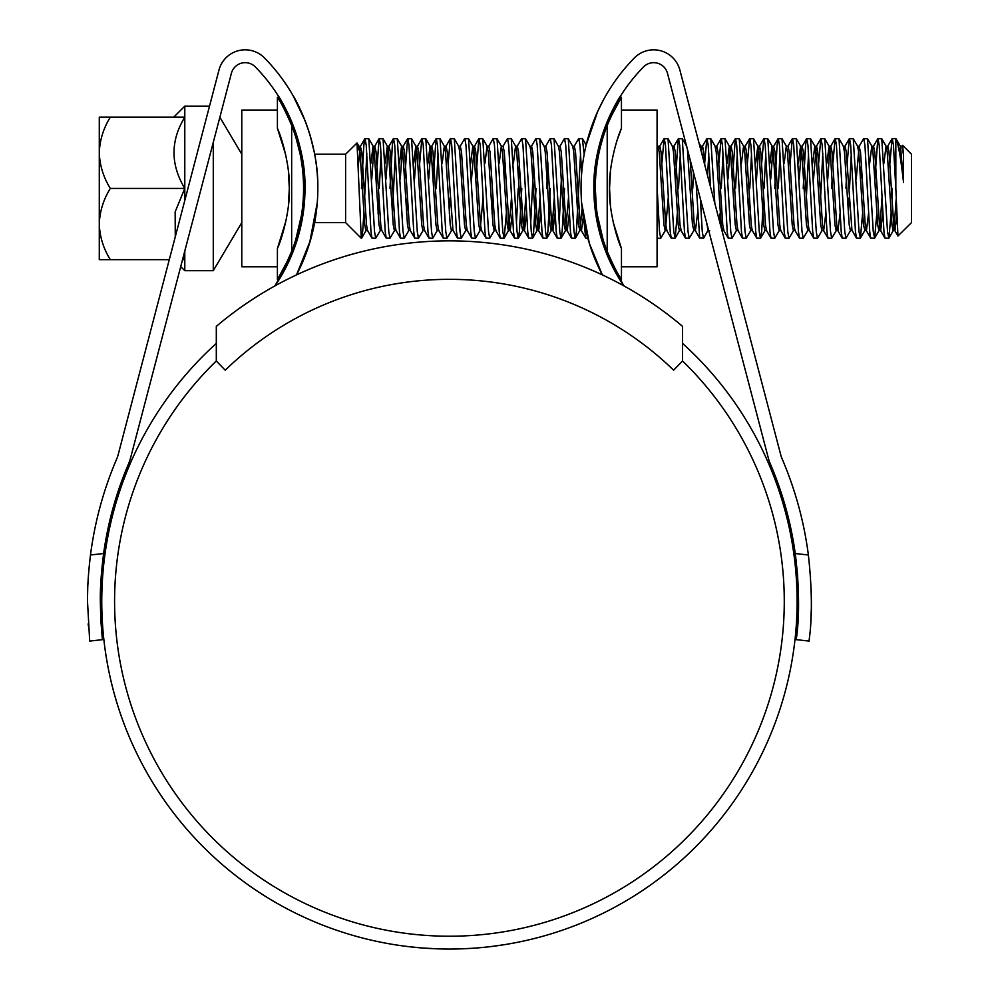 <?xml version="1.0" encoding="UTF-8"?>
<svg xmlns="http://www.w3.org/2000/svg" width="999" height="999" viewBox="0 0 999 999"><rect width="100%" height="100%" fill="white"/><g stroke="black" fill="none" stroke-linecap="round" stroke-linejoin="round"><path stroke-width="1.5" d="M682.554 326.373A360.502 360.502 0 0 0 216.308 326.373L216.308 360.989L225.237 370.192A322.04 322.04 0 0 1 673.626 370.192L682.554 360.989L682.554 326.373M110.315 117.17C103.384 128.409 99.713 140.285 99.288 152.797C99.75 165.447 103.421 177.322 110.315 188.424C103.384 199.65 99.713 211.526 99.288 224.038C99.75 236.701 103.421 248.576 110.315 259.665L99.288 259.665L99.288 117.17L184.79 117.17L184.79 200.512M209.515 106.144L184.79 106.144L184.79 117.17C170.417 140.709 170.417 164.46 184.79 188.424L175.15 211.838L175.275 236.8M213.287 142.358L213.287 270.692L241.783 222.615M241.783 205.856L241.783 217.844M241.783 164.236L241.783 169.418M219.867 117.245L241.783 154.221M345.604 154.221L345.604 222.615L361.276 238.286L357.018 142.982L345.604 154.221L314.648 154.221M901.835 146.453L902.596 145.317L911.5 154.221L911.5 222.615L897.951 235.989L895.828 188.424L895.828 138.549L892.07 138.711L889.909 163.174M902.596 145.317L903.533 155.12L903.533 182.455C900.723 157.48 898.151 142.845 895.828 138.549L900.511 146.453L899.187 150.949M381.069 227.497L380.407 230.382L375.724 238.286L374.538 231.606L368.793 138.711L364.847 138.711L363.848 145.23L361.476 188.424M366.82 153.471L364.635 197.752M375.724 238.286L371.965 238.124L370.979 231.606L366.221 145.23L365.035 138.549M895.828 188.424L893.456 145.23L892.269 138.549M891.058 213.661L888.898 238.124L887.512 231.606L881.767 138.711L877.821 138.711L874.862 179.083M888.698 238.286L884.939 238.124L883.953 231.606L879.207 145.23L878.009 138.549M876.81 213.661L874.649 238.124L873.263 231.606L867.519 138.711L863.573 138.711L859.078 146.453L856.23 179.083M874.45 238.286L870.691 238.124L869.704 231.606L864.947 145.23L863.76 138.549M861.4 163.174L860.614 179.083M862.562 213.661L860.401 238.124L859.015 231.606L853.271 138.711L849.325 138.711L847.152 163.174M851.298 153.471L849.512 188.424M860.201 238.286L856.443 238.124L855.456 231.606L850.698 145.23L849.512 138.549M846.353 179.083L845.953 188.424M856.443 238.124L852.184 230.582L850.636 230.382L845.953 238.286L844.767 231.606L839.023 138.711L835.077 138.711L832.904 163.174M845.953 238.286L842.194 238.124L841.208 231.606L836.45 145.23L835.264 138.549M832.105 179.083L831.705 188.424M837.05 227.497L836.388 230.382L831.705 238.286L830.519 231.606L824.774 138.711L820.816 138.711L818.656 163.174M822.801 153.471L820.616 197.752M831.705 238.286L827.946 238.124L826.96 231.606L822.202 145.23L821.016 138.549M822.14 230.382L817.457 238.286L816.27 231.606L810.526 138.711L806.568 138.711L805.581 145.23L803.208 188.424M808.553 153.471L806.355 197.752M817.457 238.286L813.698 238.124L812.699 231.606L807.954 145.23L806.767 138.549M808.553 227.497L807.891 230.382L803.208 238.286L802.022 231.606L796.278 138.711L792.319 138.711L790.159 163.174M803.208 238.286L799.45 238.124L798.451 231.606L793.706 145.23L792.519 138.549M793.643 230.382L788.96 238.286L787.774 231.606L782.03 138.711L778.071 138.711L777.085 145.23L774.712 188.424M780.044 153.471L778.271 188.424M788.96 238.286L785.202 238.124L784.203 231.606L779.457 145.23L778.271 138.549M780.044 227.497L779.395 230.382L774.712 238.286L773.513 231.606L767.781 138.711L763.823 138.711L761.663 163.174M765.796 153.471L764.023 188.424M774.712 238.286L770.953 238.124L769.954 231.606L765.209 145.23L764.023 138.549M763.611 197.752L761.65 231.606L760.451 238.286L759.265 231.606L753.521 138.711L749.575 138.711L747.414 163.174M751.548 153.471L749.774 188.424M760.451 238.286L756.705 238.124L755.706 231.606L750.961 145.23L749.774 138.549M750.886 230.382L746.203 238.286L745.017 231.606L739.272 138.711L735.326 138.711L732.367 179.083M737.299 153.471L735.526 188.424M746.203 238.286L742.457 238.124L741.458 231.606L736.713 145.23L735.526 138.549M738.199 230.582L736.413 230.582L731.955 238.286L730.769 231.606L725.024 138.711L721.078 138.711L718.918 163.174M723.051 153.471L721.266 188.424M731.955 238.286L728.196 238.124L727.21 231.606L722.464 145.23L721.266 138.549M714.809 203.321L710.776 138.711L706.83 138.711L704.67 163.174M708.803 153.471L707.579 175.724M710.526 186.938L708.204 145.23L707.017 138.549M693.493 172.54L692.769 188.424M708.428 229.545L703.658 238.124L699.7 238.124L696.078 182.417M690.521 161.226L690.409 163.174M694.555 227.497L693.893 230.382L689.21 238.286L688.024 231.606L682.28 138.711L678.333 138.711L675.361 179.083M680.307 153.471L678.521 188.424M689.21 238.286L685.451 238.124L684.465 231.606L679.707 145.23L678.521 138.549M677.322 213.661L675.162 238.124L673.776 231.606L668.031 138.711L664.085 138.711L661.912 163.174M674.962 238.286L671.203 238.124L670.217 231.606L665.459 145.23L664.273 138.549M668.244 197.752L665.396 230.382L660.714 238.286L659.527 231.606L657.08 186.813M598.488 155.407L598.151 150.15M595.928 173.689L595.479 164.885M584.178 154.395L582.342 138.549L578.583 138.711L574.1 146.453M580.556 153.471L576.398 231.606L575.212 238.286L574.025 231.606L568.281 138.711L564.335 138.711L559.852 146.453M581.668 173.314L579.969 145.23L578.783 138.549M575.212 238.286L571.453 238.124L570.466 231.606L565.721 145.23L564.535 138.549M561.376 179.083L559.19 223.364M564.535 188.424L562.15 231.606L560.963 238.286L559.777 231.606L554.033 138.711L550.087 138.711L545.591 146.453M560.963 238.286L557.205 238.124L556.218 231.606L551.473 145.23L550.274 138.549M547.927 163.174L546.715 188.424M550.274 188.424L547.902 231.606L546.715 238.286L545.529 231.606L539.785 138.711L535.839 138.711L531.343 146.453L530.681 149.338M546.715 238.286L542.957 238.124L541.97 231.606L537.212 145.23L536.026 138.549M533.678 163.174L530.681 223.364M536.026 188.424L533.653 231.606L532.467 238.286L531.281 231.606L525.536 138.711L521.59 138.711L517.095 146.453L516.433 149.338M532.467 238.286L528.708 238.124L527.722 231.606L522.964 145.23L521.778 138.549M519.418 163.174L518.618 179.083M521.778 188.424L519.405 231.606L518.219 238.286L517.032 231.606L511.288 138.711L507.529 138.549L503.084 146.254L501.298 146.254L499.2 163.174M518.219 238.286L514.46 238.124L513.474 231.606L508.716 145.23L507.529 138.549M505.169 163.174L504.37 179.083M506.331 213.661L504.158 238.124L502.784 231.606L497.04 138.711L493.094 138.711L488.598 146.453M503.971 238.286L500.212 238.124L499.225 231.606L494.468 145.23L493.281 138.549M495.067 227.497L494.405 230.382L489.722 238.286L488.536 231.606L482.792 138.711L478.833 138.711L475.874 179.083M489.722 238.286L485.964 238.124L484.965 231.606L480.219 145.23L479.033 138.549M483.004 197.752L480.157 230.382L475.474 238.286L474.288 231.606L468.543 138.711L464.585 138.711L460.102 146.453M475.474 238.286L471.715 238.124L470.716 231.606L465.971 145.23L464.785 138.549M465.909 230.382L461.226 238.286L460.039 231.606L454.295 138.711L450.337 138.711L448.176 163.174M461.226 238.286L457.467 238.124L456.468 231.606L451.723 145.23L450.537 138.549M457.467 238.124L453.209 230.582L451.66 230.382L446.978 238.286L445.779 231.606L440.047 138.711L436.088 138.711L433.129 179.083M438.062 153.471L436.288 188.424M446.978 238.286L443.219 238.124L442.22 231.606L437.475 145.23L436.288 138.549M437.4 230.382L432.717 238.286L431.531 231.606L425.799 138.711L421.84 138.711L419.68 163.174M432.717 238.286L428.971 238.124L427.972 231.606L423.226 145.23L422.04 138.549M423.151 230.382L418.469 238.286L417.282 231.606L411.538 138.711L407.592 138.711L404.632 179.083M418.469 238.286L414.722 238.124L413.723 231.606L408.978 145.23L407.792 138.549M408.903 230.382L404.22 238.286L403.034 231.606L397.29 138.711L393.344 138.711L392.345 145.23L389.972 188.424M395.317 153.471L392.332 213.661M404.22 238.286L400.462 238.124L399.475 231.606L394.73 145.23L393.531 138.549M395.317 227.497L394.655 230.382L389.972 238.286L388.786 231.606L383.042 138.711L379.096 138.711L376.136 179.083M381.069 153.471L379.283 188.424M389.972 238.286L386.213 238.124L385.227 231.606L380.469 145.23L379.283 138.549M892.269 188.424L891.857 197.752M849.113 197.752L848.313 213.661M749.362 197.752L748.563 213.661M720.067 213.661L719.605 221.578M703.458 238.286L702.272 231.606L700.349 198.701M660.714 238.286L657.08 238.274M598.788 229.445L598.126 219.518M590.596 247.302L587.849 238.286L585.714 238.124L584.003 221.453M518.219 188.424L516.433 223.364M492.882 197.752L492.082 213.661M450.124 197.752L449.325 213.661M407.38 197.752L406.581 213.661M378.883 197.752L378.084 213.661M363.836 213.661L362.662 231.606L361.276 238.124M903.533 155.12L902.06 146.254L900.274 146.254M896.752 217.532L894.929 230.582L893.743 224.925L888.998 151.91L887.811 146.254L886.925 149.338M882.779 213.661L880.681 230.582L879.495 224.925L874.749 151.91L873.563 146.254L872.676 149.338M868.531 213.661L866.433 230.582L865.246 224.925L860.501 151.91L859.078 146.453M851.96 230.382L846.253 151.91L845.067 146.254L844.167 149.338M840.034 213.661L837.936 230.582L836.151 230.582L834.964 224.925L830.219 151.91L829.033 146.254L826.935 163.174M842.194 238.124L837.711 230.382L836.75 224.925L832.005 151.91L830.818 146.254L829.62 151.91L827.734 179.083M825.786 213.661L823.688 230.582L821.902 230.582L820.716 224.925L815.971 151.91L814.784 146.254L812.686 163.174M827.946 238.124L823.463 230.382L822.502 224.925L817.756 151.91L816.558 146.254L814.784 146.254M820.816 138.711L816.333 146.453L813.486 179.083M813.698 238.124L809.215 230.382L808.253 224.925L803.496 151.91L802.085 146.453L806.568 138.711M801.423 149.338L799.237 179.083M799.45 238.124L794.954 230.382L794.005 224.925L789.247 151.91L788.061 146.254L786.288 146.254L784.19 163.174M785.202 238.124L780.706 230.382L779.757 224.925L774.999 151.91L773.588 146.453L778.071 138.711M772.926 149.338L770.741 179.083M770.953 238.124L766.458 230.382L765.509 224.925L760.751 151.91L759.565 146.254L758.378 151.91L756.493 179.083M756.705 238.124L752.21 230.382L751.26 224.925L746.503 151.91L745.316 146.254L744.43 149.338M742.457 238.124L737.961 230.382L737 224.925L732.255 151.91L731.068 146.254L729.882 151.91L727.996 179.083M723.051 227.497L722.165 230.582L723.938 230.582L722.752 224.925L718.006 151.91L716.82 146.254L715.933 149.338M704.794 165.085L703.758 151.91L702.572 146.254L701.673 149.338M697.539 213.661L695.441 230.582L694.255 224.925L690.184 159.902M668.031 138.711L672.514 146.453L673.476 151.91L678.221 224.925L679.42 230.582L681.193 230.582L680.007 224.925L675.262 151.91L674.075 146.254L673.176 149.338M665.396 230.382L666.945 230.582L665.759 224.925L661.013 151.91L659.827 146.254L658.928 149.338M597.589 216.433L597.152 222.003M583.291 217.22L581.455 230.582L580.257 224.925L575.511 151.91L574.325 146.254L572.539 146.254M569.293 213.661L567.195 230.582L566.008 224.925L561.263 151.91L560.077 146.254L558.291 146.254M555.044 213.661L552.947 230.582L551.76 224.925L547.015 151.91L545.829 146.254L544.043 146.254M540.796 213.661L538.698 230.582L537.512 224.925L532.767 151.91L531.58 146.254L529.795 146.254M526.548 213.661L524.45 230.582L523.264 224.925L518.518 151.91L517.332 146.254L515.546 146.254L513.449 163.174M512.3 213.661L510.202 230.582L509.015 224.925L504.27 151.91L503.084 146.254M487.05 146.254L488.236 151.91L492.982 224.925L494.168 230.582L495.954 230.582L494.767 224.925L490.022 151.91L488.836 146.254L487.05 146.254L484.952 163.174M485.964 238.124L481.481 230.382L480.519 224.925L475.774 151.91L474.575 146.254L472.802 146.254L470.704 163.174M478.833 138.711L474.35 146.453L471.503 179.083M471.715 238.124L467.22 230.382L466.271 224.925L461.513 151.91L460.327 146.254L458.553 146.254M452.972 230.382L447.265 151.91L446.078 146.254L445.192 149.338M443.219 238.124L438.723 230.382L437.774 224.925L433.017 151.91L431.83 146.254L430.644 151.91L428.758 179.083M428.971 238.124L424.475 230.382L423.526 224.925L418.768 151.91L417.582 146.254L416.396 151.91L414.51 179.083M414.722 238.124L410.227 230.382L409.265 224.925L404.52 151.91L403.334 146.254L402.147 151.91L400.262 179.083M400.462 238.124L395.979 230.382L395.017 224.925L390.272 151.91L389.086 146.254L387.899 151.91L386.001 179.083M386.213 238.124L381.73 230.382L380.769 224.925L376.024 151.91L374.837 146.254L373.651 151.91L371.753 179.083M371.965 238.124L367.482 230.382L366.521 224.925L361.775 151.91L360.352 146.453L358.391 164.71M903.533 182.455L900.511 146.453M896.14 199.475L894.342 224.925L893.156 230.582L891.97 224.925L887.212 151.91L886.026 146.254L883.94 163.174M881.98 197.752L880.094 224.925L878.908 230.582L877.721 224.925L872.964 151.91L871.777 146.254L869.679 163.174M860.401 238.124L864.884 230.382L863.473 224.925L858.715 151.91L857.529 146.254L859.315 146.254M850.411 230.582L849.212 224.925L844.467 151.91L843.281 146.254L845.067 146.254M807.891 230.382L806.468 224.925L801.722 151.91L800.536 146.254L798.438 163.174M795.192 230.582L793.406 230.582L792.219 224.925L787.474 151.91L786.288 146.254M780.943 230.582L779.158 230.582L777.971 224.925L773.226 151.91L772.04 146.254L769.942 163.174M766.695 230.582L764.909 230.582L763.723 224.925L758.978 151.91L757.791 146.254L755.694 163.174M752.447 230.582L750.661 230.582L749.475 224.925L744.73 151.91L743.531 146.254L741.445 163.174M736.413 230.582L735.227 224.925L730.469 151.91L729.282 146.254L727.197 163.174M721.44 228.621L716.221 151.91L715.034 146.254L716.82 146.254M708.141 230.382L706.455 222.015M702.309 155.594L700.786 146.254L702.572 146.254M693.893 230.382L692.482 224.925L687.449 149.5M665.159 230.582L663.973 224.925L659.228 151.91L657.08 144.405M595.292 188.424A172.028 172.028 0 0 0 607.205 251.323L607.205 125.512A172.028 172.028 0 0 0 595.292 188.424L596.403 207.854L595.916 214.985M582.117 208.354L579.895 230.382L578.483 224.925L573.726 151.91L572.777 146.453L568.281 138.711M568.493 197.752L565.646 230.382L561.163 238.124M567.195 230.582L565.422 230.582L564.235 224.925L559.477 151.91L558.528 146.453L554.033 138.711M554.245 197.752L552.36 224.925L551.173 230.582L549.987 224.925L545.229 151.91L544.28 146.453L539.785 138.711M539.997 197.752L538.111 224.925L536.925 230.582L535.739 224.925L530.981 151.91L530.032 146.453L525.536 138.711M525.749 197.752L523.863 224.925L522.677 230.582L521.478 224.925L516.733 151.91L515.771 146.453L511.288 138.711M511.5 197.752L508.653 230.382L504.158 238.124M510.202 230.582L508.416 230.582L507.23 224.925L502.485 151.91L501.298 146.254M480.157 230.382L478.733 224.925L473.988 151.91L472.802 146.254M467.457 230.582L465.671 230.582L464.485 224.925L459.74 151.91L458.778 146.453L454.295 138.711M451.423 230.582L450.237 224.925L445.492 151.91L444.305 146.254L442.207 163.174M438.961 230.582L437.175 230.582L435.989 224.925L431.243 151.91L430.057 146.254L427.959 163.174M424.712 230.582L422.927 230.582L421.74 224.925L416.995 151.91L415.796 146.254L413.711 163.174M410.464 230.582L408.678 230.582L407.492 224.925L402.734 151.91L401.548 146.254L399.463 163.174M396.203 230.582L394.43 230.582L393.244 224.925L388.486 151.91L387.3 146.254L385.214 163.174M380.407 230.382L378.996 224.925L374.238 151.91L373.052 146.254L370.954 163.174M367.707 230.582L365.934 230.582L364.747 224.925L359.99 151.91L358.803 146.254L357.767 150.537M184.79 251.099L184.79 270.692L213.287 270.692M183.254 256.93L184.79 259.665L182.542 259.665M110.315 188.424L184.79 188.424M110.315 259.665L169.281 259.665M277.41 266.795L241.783 266.795L241.783 110.052L277.41 110.052M280.607 136.726L277.41 128.272L277.41 97.228C281.156 102.672 285.901 112.1 291.658 125.512L291.658 251.323C285.901 264.735 281.156 274.163 277.41 279.608L277.41 248.564C282.705 236.975 290.222 208.429 289.323 188.411C290.247 168.444 282.63 139.648 277.41 128.272L285.614 154.42M288.411 171.491L289.323 188.424L288.411 205.257M301.586 222.615L300.137 222.615L298.526 229.77M298.464 229.982L297.29 234.465M296.179 138.549L299.9 153.072M291.658 251.323A172.028 172.028 0 0 0 291.658 125.512L288.062 117.033M277.41 279.608L287.912 260.127M279.807 101.174L277.41 97.228M277.41 248.564L285.926 220.954M617.095 140.222L621.465 128.272C616.158 139.86 608.641 168.394 609.552 188.424L610.451 171.578M617.632 138.549L621.465 128.272L617.632 138.549M621.465 110.052L657.08 110.052L657.08 266.795L621.465 266.795M619.068 275.662L621.465 279.608C617.707 274.176 612.961 264.735 607.205 251.323L610.814 259.802M607.205 125.512C612.961 112.113 617.707 102.672 621.465 97.228L621.465 128.272M610.451 205.332L609.552 188.424C608.616 208.379 616.233 237.175 621.465 248.564L621.465 279.608M621.465 97.228L610.963 116.708M601.036 139.073L599.712 143.769L600.736 145.517L602.684 138.549M621.465 248.564L613.249 222.415M682.554 360.989A334.865 334.865 0 0 1 449.438 936.225A334.865 334.865 0 0 1 216.308 360.989M304.408 202.672L292.782 252.347L275.05 285.839A173.451 173.451 0 0 0 255.344 66.933A14.248 14.248 0 0 0 231.381 73.302L130.544 458.042A41.321 41.321 0 0 1 128.559 463.836A349.113 349.113 0 0 0 103.621 553.533C101.249 572.052 100.15 587.986 100.325 601.361L102.435 639.672L89.685 641.083L87.5 601.373C87.363 588.161 88.349 572.702 90.484 554.982L90.472 555.082M100.325 600.761L100.362 596.665M100.412 593.518L100.424 592.882M100.499 590.397L103.621 553.533L90.484 554.982A361.938 361.938 0 0 1 116.771 458.791A28.496 28.496 0 0 0 118.144 454.782L218.981 70.042A27.073 27.073 0 0 1 264.498 57.942A186.276 186.276 0 0 1 296.528 274.887L310.477 240.197M88.199 623.863L88.324 625.861M808.378 554.982C815.109 615.796 808.228 641.795 809.178 641.083L796.428 639.672C795.441 640.322 802.497 614.522 795.241 553.533L808.378 554.982A361.938 361.938 0 0 0 782.092 458.791A28.496 28.496 0 0 1 780.719 454.782L679.882 70.042A27.073 27.073 0 0 0 634.377 57.942A186.276 186.276 0 0 0 602.335 274.887L589.323 243.319L581.593 202.672M598.913 268.032L602.335 274.887M795.241 553.533A349.113 349.113 0 0 0 770.304 463.836A41.321 41.321 0 0 1 768.318 458.042L667.482 73.302A14.248 14.248 0 0 0 643.531 66.933A173.451 173.451 0 0 0 593.868 188.424C592.807 137.712 620.541 95.405 620.666 95.792C620.604 95.367 592.807 137.55 593.868 188.424A173.451 173.451 0 0 0 623.813 285.839L606.056 252.285L594.455 202.672M620.666 95.792L616.321 103.072M615.971 103.696L609.228 117.058M682.554 343.419A347.689 347.689 0 0 1 449.438 949.05A347.689 347.689 0 0 1 216.308 343.419M420.379 947.839L408.978 946.69M409.003 946.69L412.088 947.04M400.349 945.566L395.879 944.904M428.471 948.413L424.138 948.126M423.251 948.063L420.567 947.851M500.524 945.279L504.945 944.592M463.786 948.75L471.665 948.338M504.52 944.654L491.358 946.515M475.699 948.051L468.531 948.526M473.963 948.188L464.223 948.738M471.091 948.376L459.165 948.913M431.893 948.613L420.242 947.826M297.003 136.376L291.408 121.141M289.635 117.07L286.95 111.401M282.792 103.521L279.345 97.64M304.995 188.424C306.056 137.712 278.321 95.405 278.197 95.792C278.259 95.367 306.056 137.55 304.995 188.424M275.05 285.839L291.92 254.47M602.684 238.286L601.198 238.286L606.718 253.921M604.67 97.627L603.533 99.7M603.458 99.838L597.602 111.638M597.589 111.688L586.176 145.005L582.529 138.711M317.27 202.672L309.553 243.294L296.528 274.887M314.31 152.472L310.477 136.626M304.97 120.442L293.157 95.792M317.819 188.424C318.768 137.899 293.144 95.28 293.157 95.792C293.094 95.267 318.756 137.712 317.819 188.424M88.062 581.143L87.9 584.34M87.725 588.436L87.537 596.44M102.185 637.312L100.824 620.004M100.799 619.492L100.325 601.373M795.616 556.293L797.489 574.238M797.514 574.612L798.376 590.796M798.438 593.144L796.915 634.964M810.801 621.515L811.275 609.59M811.25 592.37L811.138 588.561M810.551 577.022L810.476 576.048M810.451 575.661L810.376 574.6M440.459 948.938L423.201 948.063M447.989 949.05L452.297 949.038M300.137 154.221L301.586 154.221M314.648 222.615L345.604 222.615M894.929 230.582L893.156 230.582M887.811 146.254L886.026 146.254M880.681 230.582L878.908 230.582M873.563 146.254L871.777 146.254M866.433 230.582L864.659 230.582M830.818 146.254L829.033 146.254M809.44 230.582L807.654 230.582M802.309 146.254L800.536 146.254M773.813 146.254L772.04 146.254M759.565 146.254L757.791 146.254M745.316 146.254L743.531 146.254M731.068 146.254L729.282 146.254M709.69 230.582L707.916 230.582M695.441 230.582L693.668 230.582M674.075 146.254L672.29 146.254M659.827 146.254L658.041 146.254M581.455 230.582L579.67 230.582M552.947 230.582L551.173 230.582M538.698 230.582L536.925 230.582M524.45 230.582L522.677 230.582M481.705 230.582L479.92 230.582M446.078 146.254L444.305 146.254M431.83 146.254L430.057 146.254M417.582 146.254L415.796 146.254M403.334 146.254L401.548 146.254M389.086 146.254L387.3 146.254M381.955 230.582L380.182 230.582M374.837 146.254L373.052 146.254M360.589 146.254L358.803 146.254M893.381 230.382L888.898 238.124M886.263 146.453L881.767 138.711M879.132 230.382L874.649 238.124M872.015 146.453L867.519 138.711M857.754 146.453L853.271 138.711M843.506 146.453L839.023 138.711M829.257 146.453L824.774 138.711M815.009 146.453L810.526 138.711M800.761 146.453L796.278 138.711M786.513 146.453L782.03 138.711M772.264 146.453L767.781 138.711M765.134 230.382L760.651 238.124M758.016 146.453L753.521 138.711M743.768 146.453L739.272 138.711M729.52 146.453L725.024 138.711M715.272 146.453L710.776 138.711M701.023 146.453L699 142.982M686.763 146.453L682.28 138.711M679.645 230.382L675.162 238.124M579.895 230.382L575.412 238.124M551.398 230.382L546.915 238.124M537.15 230.382L532.667 238.124M522.902 230.382L518.419 238.124M501.523 146.453L497.04 138.711M487.275 146.453L482.792 138.711M473.026 146.453L468.543 138.711M444.53 146.453L440.047 138.711M430.282 146.453L425.799 138.711M416.034 146.453L411.538 138.711M401.785 146.453L397.29 138.711M387.537 146.453L383.042 138.711M373.289 146.453L368.793 138.711M366.158 230.382L361.675 238.124M359.028 146.453L357.018 142.982M892.07 138.711L887.587 146.453M884.939 238.124L880.456 230.382M877.821 138.711L873.326 146.453M870.691 238.124L866.208 230.382M849.325 138.711L844.829 146.453M835.077 138.711L830.581 146.453M792.319 138.711L787.836 146.453M763.823 138.711L759.34 146.453M749.575 138.711L745.092 146.453M735.326 138.711L730.843 146.453M728.196 238.124L723.713 230.382M721.078 138.711L716.595 146.453M706.83 138.711L702.334 146.453M699.7 238.124L695.217 230.382M685.451 238.124L680.968 230.382M678.333 138.711L673.838 146.453M671.203 238.124L666.72 230.382M664.085 138.711L659.59 146.453M585.714 238.124L581.218 230.382M571.453 238.124L566.97 230.382M557.205 238.124L552.722 230.382M542.957 238.124L538.473 230.382M528.708 238.124L524.225 230.382M514.46 238.124L509.977 230.382M500.212 238.124L495.729 230.382M450.337 138.711L445.854 146.453M436.088 138.711L431.605 146.453M421.84 138.711L417.357 146.453M407.592 138.711L403.109 146.453M393.344 138.711L388.861 146.453M379.096 138.711L374.6 146.453M364.847 138.711L360.352 146.453M894.704 230.382L897.951 235.989M180.719 266.621L184.79 270.692M173.764 117.17L184.79 106.144"/></g></svg>
